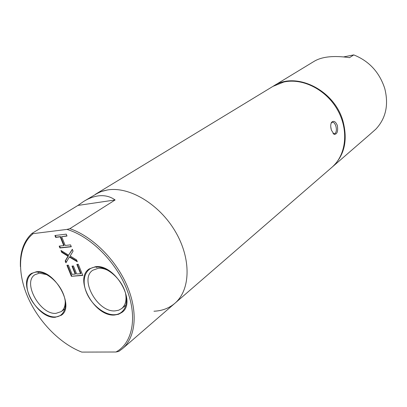 <?xml version="1.0" encoding="UTF-8"?>
<svg xmlns="http://www.w3.org/2000/svg" width="407" height="407" viewBox="0 0 407 407"><rect width="100%" height="100%" fill="white"/><g stroke="black" fill="none" stroke-linecap="round" stroke-linejoin="round"><path stroke-width="0.61" d="M115.934 352.004C132.428 343.279 137.739 317.592 126.913 289.718C116.173 261.854 90.547 236.325 66.957 229.411L33.196 233.628C18.554 245.212 16.748 270.838 27.254 295.818C37.79 320.823 59.636 343.554 81.792 352.096L115.934 352.004L118.773 351.409L122.456 348.697C135.826 337.25 138.263 311.843 127.055 285.719C115.878 259.605 92.196 236.187 69.856 228.663L115.115 199.959L77.951 205.428L83.801 201.353C88.411 198.524 93.045 196.723 97.705 195.96C104.304 195.024 110.109 196.357 115.115 199.959M73.062 251.155L72.309 249.272L68.6 255.179L60.938 250.463L61.691 252.32L68.01 256.201L65.181 260.968L65.929 262.815L69.348 257.041L77.315 261.772L76.567 259.905L70.187 255.988L73.062 251.155M70.548 244.877L65.196 245.462L61.666 236.681L67.013 236.045L66.255 234.147L54.904 235.516L55.662 237.388L60.221 236.849L63.746 245.619L59.183 246.118L59.936 247.98L71.301 246.764L70.548 244.877M114.403 314.718C104.238 315.155 91.305 304.68 86.355 292.201C81.263 279.726 85.353 267.857 95.553 267.043C105.678 266.036 119.449 276.821 124.435 289.865C129.574 302.905 124.644 314.463 114.403 314.718M55.179 316.977C46.128 317.374 34.178 307.468 29.294 295.691C24.283 283.923 27.513 272.776 36.584 272.059C45.579 271.159 58.247 281.339 63.182 293.615C68.249 305.886 64.301 316.758 55.179 316.977M76.842 264.392L80.561 273.677L76.664 273.987L73.443 265.974L71.993 266.102L75.214 274.104L72.075 274.354L68.361 265.15L66.921 265.278L71.378 276.302L82.774 275.412L78.307 264.26L76.842 264.392M77.294 264.352L80.927 273.418L80.561 273.677M71.378 276.302L82.682 275.188M67.379 265.237L71.744 276.043M75.214 274.104L75.575 273.845L72.446 266.066M69.348 257.041L69.719 256.792L77.065 261.152M61.569 250.849L62.062 252.075L68.381 255.952L65.552 260.719L66.209 262.342M72.395 249.486L68.6 255.179M59.641 246.067L60.312 247.736L71.225 246.566M55.357 235.46L56.039 237.149L60.597 236.609L64.123 245.375L63.746 245.619M61.666 236.681L66.941 235.857M65.181 260.968L65.552 260.719M68.01 256.201L68.381 255.952M61.691 252.32L62.062 252.075M59.936 247.98L60.312 247.736M60.221 236.849L60.597 236.609M55.662 237.388L56.039 237.149M125.442 292.842C126.872 299.918 125.626 305.153 121.713 308.542L118.722 310.205L115.181 310.872C97.609 312.632 78.922 278.902 92.832 270.212L98.362 268.259C101.664 268.01 105.174 268.885 108.888 270.884M83.995 201.241L98.575 192.618L102.9 190.99L107.54 189.942C129.34 186.248 159.295 204.07 175.336 231.507C191.514 258.888 190.588 290.038 174.842 303.332C169.047 308.247 162.083 310.877 153.963 311.223M20.426 266.748C19.816 252.32 23.662 241.209 31.97 233.409L77.951 205.428M31.97 233.409L33.196 233.628M66.957 229.411L69.856 228.663M65.186 300.61C65.471 305.657 64.148 309.32 61.218 311.599L56.013 313.344C40.054 314.998 22.075 282.117 35.033 274.664L39.418 273.189L46.769 274.618M114.53 315.028L118.579 314.275L121.998 312.367C137.128 302.172 114.886 263.685 95.426 266.722L89.245 268.9C73.469 278.709 94.612 316.931 114.53 315.028M55.301 317.272L61.248 315.283C75.463 306.593 54.172 268.935 36.457 271.754L31.553 273.397C16.87 281.812 37.22 319.068 55.301 317.272M273.199 86.223L273.453 86.065C295.558 71.037 334.32 89.698 342.974 121.123C347.995 140.303 344.464 155.56 332.387 166.906L332.163 167.099M273.453 86.065L313.741 61.574C321.642 56.649 333.567 55.342 349.521 57.652L353.759 54.904C369.098 61.04 379.421 72.217 384.732 88.426C388.863 104.772 385.902 118.345 375.849 129.136L369.266 134.966M343.783 56.878L353.759 54.904M95.37 194.322L101.129 191.575L107.54 189.942C129.34 186.248 159.295 204.07 175.336 231.507C191.514 258.888 190.588 290.038 174.842 303.332L331.939 167.292C346.189 155.159 349.074 130.347 337.596 110.012C326.236 89.626 302.579 77.691 283.704 82.066L272.944 86.376L95.37 194.322M337.362 125.514C338.212 131.492 337.118 134.427 334.081 134.315L331.415 130.179C330.474 126.933 330.504 124.339 331.512 122.4C333.582 120.319 335.536 121.362 337.362 125.514M331.507 122.405L331.135 123.168L332.173 122.278C333.664 122.034 334.89 123.306 335.861 126.084C336.737 129.492 336.477 131.96 335.088 133.476L334.579 133.755L333.002 133.399M330.764 126.796L331.334 129.914M126.028 305.072L121.713 308.542M97.334 266.997L96.622 267.506M122.456 348.697L174.842 303.332M38.06 272.644L38.924 272.069M61.218 311.599L64.972 308.816M332.387 166.906L369.449 134.809M333.323 133.603L334.081 134.315M334.579 133.755L334.198 133.822"/></g></svg>
